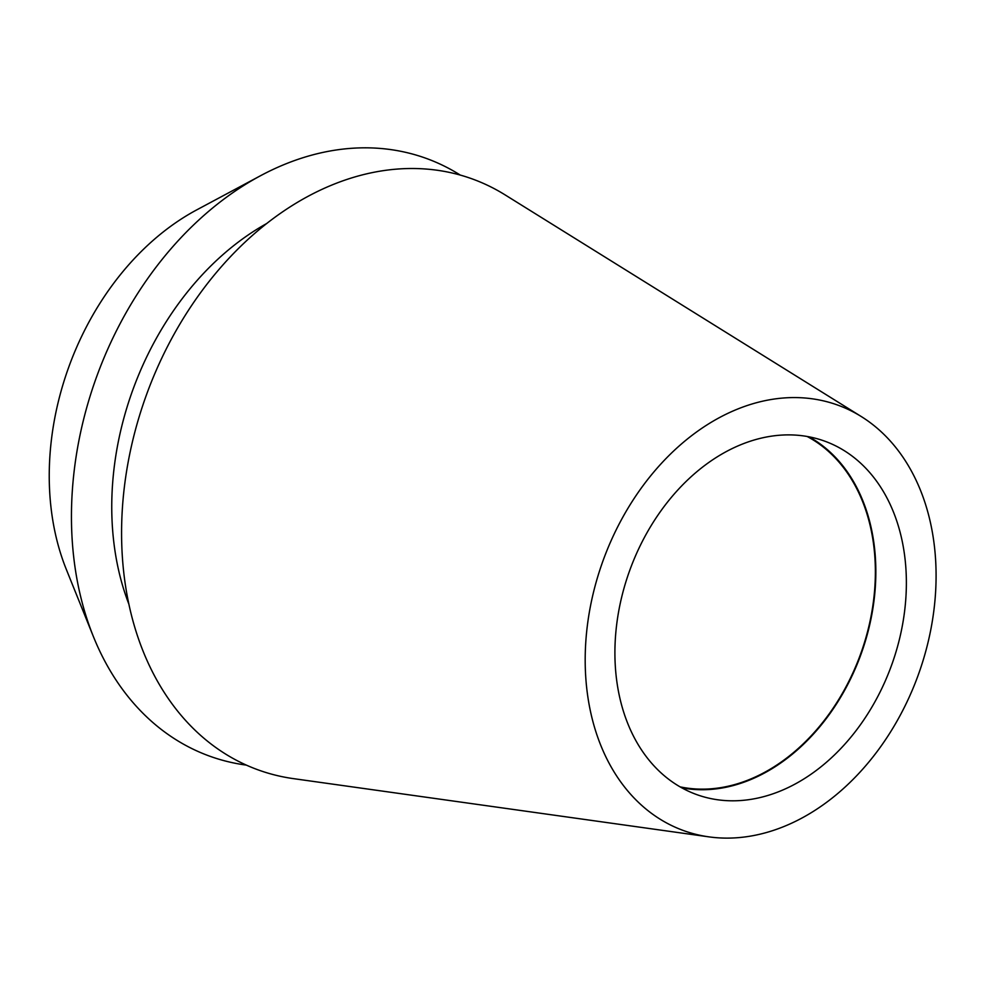 <?xml version="1.0" encoding="UTF-8"?>
<svg xmlns="http://www.w3.org/2000/svg" width="985" height="985" viewBox="0 0 985 985"><rect width="100%" height="100%" fill="white"/><g stroke="black" fill="none" stroke-linecap="round" stroke-linejoin="round"><path stroke-width="1.48" d="M780.957 790.783A187.963 139.242 109.9 0 0 904.575 611.426A187.963 139.242 109.9 0 0 824.728 441.157A187.963 139.242 109.9 0 0 740.326 444.912A187.963 139.242 109.9 0 0 616.708 624.268A187.963 139.242 109.9 0 0 696.555 794.538A187.963 139.242 109.9 0 0 780.957 790.783M809.03 436.823A187.963 139.242 -70.1 0 1 872.464 611.045A187.963 139.242 -70.1 0 1 750.422 779.701A187.963 139.242 -70.1 0 1 681.718 787.803M680.032 786.843A187.359 138.799 109.9 0 0 750.361 779.147A187.359 138.799 109.9 0 0 872.205 609.801A187.359 138.799 109.9 0 0 807.121 436.466M260.557 175.712L196.828 209.83A248.109 183.801 109.9 0 0 66.364 569.527L93.39 636.581A317.896 235.501 -70.1 0 1 260.557 175.712A317.896 235.501 -70.1 0 1 283.582 164.791A317.896 235.501 -70.1 0 1 460.327 175.108M246.324 765.111A317.896 235.501 -70.1 0 1 93.39 636.581M266.849 223.435A265.925 197 109.9 0 0 128.813 603.99M861.296 416.556L505.059 194.87A314.277 232.817 109.9 0 0 331.292 185.278A314.277 232.817 109.9 0 0 122.349 508.9A314.277 232.817 109.9 0 0 293.321 778.618L708.843 836.856A226.279 167.635 -70.1 0 1 585.743 642.663A226.279 167.635 -70.1 0 1 736.189 409.649A226.279 167.635 -70.1 0 1 861.296 416.556A226.279 167.635 -70.1 0 1 931.256 627.26A226.279 167.635 -70.1 0 1 785.094 826.046A226.279 167.635 -70.1 0 1 708.843 836.856"/></g></svg>
